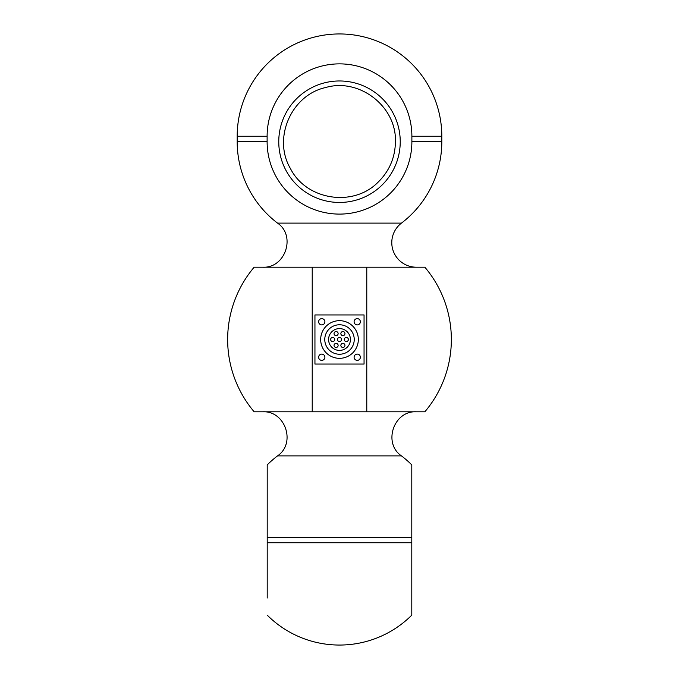 <?xml version="1.0" encoding="UTF-8"?>
<svg xmlns="http://www.w3.org/2000/svg" width="679" height="679" viewBox="0 0 679 679"><rect width="100%" height="100%" fill="white"/><g stroke="black" fill="none" stroke-linecap="round" stroke-linejoin="round"><path stroke-width="1.02" d="M312.221 267.203L254.15 267.203A111.857 111.857 0 0 0 254.15 411.797L312.221 411.797L312.221 267.203L424.85 267.203A111.857 111.857 0 0 1 424.85 411.797L312.221 411.797M366.779 411.797L366.779 267.203M339.5 80.971A60.737 60.737 0 0 1 400.237 141.707A60.737 60.737 0 0 1 339.5 202.452A60.737 60.737 0 0 1 278.763 141.707A60.737 60.737 0 0 1 339.5 80.971M267.119 136.258A72.381 72.381 0 0 1 339.5 63.868A72.381 72.381 0 0 1 411.881 136.258L411.881 141.707A72.381 72.381 0 0 1 339.5 214.097A72.381 72.381 0 0 1 267.119 141.707L267.119 136.258L237.192 136.258L237.192 141.707A102.308 102.308 0 0 0 277.533 223.111C296.299 235.791 285.282 268.485 262.663 267.203M416.337 267.203A24.554 24.554 0 0 1 401.467 223.111L277.533 223.111M411.797 598.029L411.797 464.903A102.308 102.308 0 0 0 401.467 455.889L277.533 455.889A102.308 102.308 0 0 0 267.203 464.903L267.203 598.029M267.203 464.903L267.203 537.293L411.797 537.293L411.797 476.548M267.203 615.132A102.308 102.308 0 0 0 411.797 615.132L411.797 542.742L267.203 542.742M348.369 339.5A2.045 2.045 0 0 1 345.297 341.274A2.045 2.045 0 0 1 345.297 337.726A2.045 2.045 0 0 1 348.369 339.5M344.957 333.593A2.045 2.045 0 0 1 341.885 335.367A2.045 2.045 0 0 1 341.885 331.819A2.045 2.045 0 0 1 344.957 333.593M341.545 339.5A2.045 2.045 0 0 1 338.473 341.274A2.045 2.045 0 0 1 338.473 337.726A2.045 2.045 0 0 1 341.545 339.5M344.957 345.407A2.045 2.045 0 0 1 341.885 347.181A2.045 2.045 0 0 1 341.885 343.633A2.045 2.045 0 0 1 344.957 345.407M338.134 333.593A2.045 2.045 0 0 1 335.07 335.367A2.045 2.045 0 0 1 335.07 331.819A2.045 2.045 0 0 1 338.134 333.593M334.73 339.5A2.045 2.045 0 0 1 331.658 341.274A2.045 2.045 0 0 1 331.658 337.726A2.045 2.045 0 0 1 334.73 339.5M338.134 345.407A2.045 2.045 0 0 1 335.07 347.181A2.045 2.045 0 0 1 335.07 343.633A2.045 2.045 0 0 1 338.134 345.407M350.415 339.5A10.915 10.915 0 0 0 334.043 330.053A10.915 10.915 0 0 0 334.043 348.947A10.915 10.915 0 0 0 350.415 339.5M354.234 339.5A14.734 14.734 0 0 1 332.133 352.257A14.734 14.734 0 0 1 332.133 326.743A14.734 14.734 0 0 1 354.234 339.5M360.371 321.77A3.14 3.14 0 0 1 355.66 324.486A3.14 3.14 0 0 1 355.66 319.054A3.14 3.14 0 0 1 360.371 321.77M360.371 357.23A3.14 3.14 0 0 1 355.66 359.946A3.14 3.14 0 0 1 355.66 354.514A3.14 3.14 0 0 1 360.371 357.23M324.901 321.77A3.14 3.14 0 0 1 320.199 324.486A3.14 3.14 0 0 1 320.199 319.054A3.14 3.14 0 0 1 324.901 321.77M324.901 357.23A3.14 3.14 0 0 1 320.199 359.946A3.14 3.14 0 0 1 320.199 354.514A3.14 3.14 0 0 1 324.901 357.23M358.325 339.5A18.825 18.825 0 0 0 330.087 323.196A18.825 18.825 0 0 0 330.087 355.804A18.825 18.825 0 0 0 358.325 339.5M364.054 364.054L364.054 314.946L314.946 314.946L314.946 364.054L364.054 364.054M401.467 223.111A102.308 102.308 0 0 0 441.808 141.707L441.808 136.258L411.881 136.258M441.808 141.707L411.881 141.707M267.119 141.707L237.192 141.707M395.424 141.707C396.68 106.527 359.361 77.576 325.589 87.54C291.198 95.077 272.44 138.431 290.493 168.655C306.339 200.093 352.995 207.477 377.787 182.481C389.279 171.32 395.161 157.732 395.424 141.707M441.808 136.258A102.308 102.308 0 0 0 339.5 33.95A102.308 102.308 0 0 0 237.192 136.258M401.467 455.889C382.701 443.209 393.718 410.515 416.337 411.797M277.533 455.889C296.299 443.209 285.282 410.515 262.663 411.797"/></g></svg>
